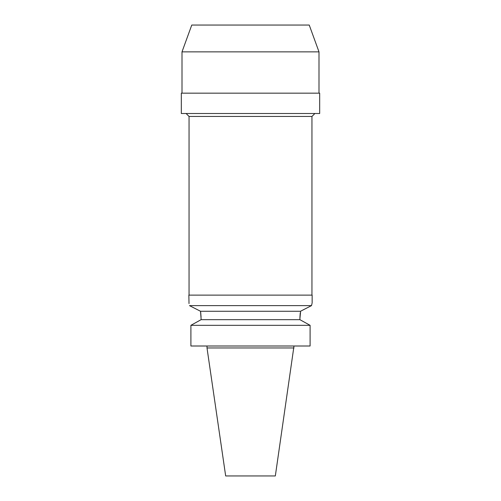 <?xml version="1.0" encoding="UTF-8"?>
<svg xmlns="http://www.w3.org/2000/svg" width="501" height="501" viewBox="0 0 501 501"><rect width="100%" height="100%" fill="white"/><g stroke="black" fill="none" stroke-linecap="round" stroke-linejoin="round"><path stroke-width="0.75" d="M293.993 347.957L207.007 347.957L225.669 475.95L275.331 475.95L293.993 346.003M199.711 320.433L201.089 319.676L201.089 318.705L201.089 319.676L190.9 325.324L190.9 346.003L310.1 346.003L310.1 325.324L299.911 319.676L299.917 317.941M190.9 346.003L190.9 325.324L192.209 324.598M312.023 303.443L311.516 305.623L300.468 311.271L200.532 311.271L200.676 312.305M200.701 312.48L201.058 316.989M299.917 317.91L299.924 317.477M299.924 317.446L300.243 312.956M301.289 320.433L308.791 324.598M201.089 319.676L299.911 319.676M300.631 311.184L299.911 318.705M201.089 318.705L200.532 311.271L189.484 305.623C188.658 302.065 188.658 302.065 189.484 305.623L311.516 305.623L311.591 305.284M310.1 325.324L190.9 325.324M189.691 305.729L193.856 307.852M312.148 302.948L312.148 295.12L188.852 295.12L189.015 303.593M304.42 309.242L307.182 307.833M311.948 295.12L311.948 116.445L189.052 116.445L189.052 295.12M181.318 113.508L319.682 113.508L319.682 93.155L181.318 93.155L181.318 113.508M318.993 93.155L318.993 51.86L182.007 51.86L182.007 93.155M318.999 51.86L309.236 25.05L191.764 25.05L182.001 51.86M207.007 347.957L207.007 346.003M311.954 116.445L314.885 113.508M189.046 116.445L186.115 113.508"/></g></svg>
